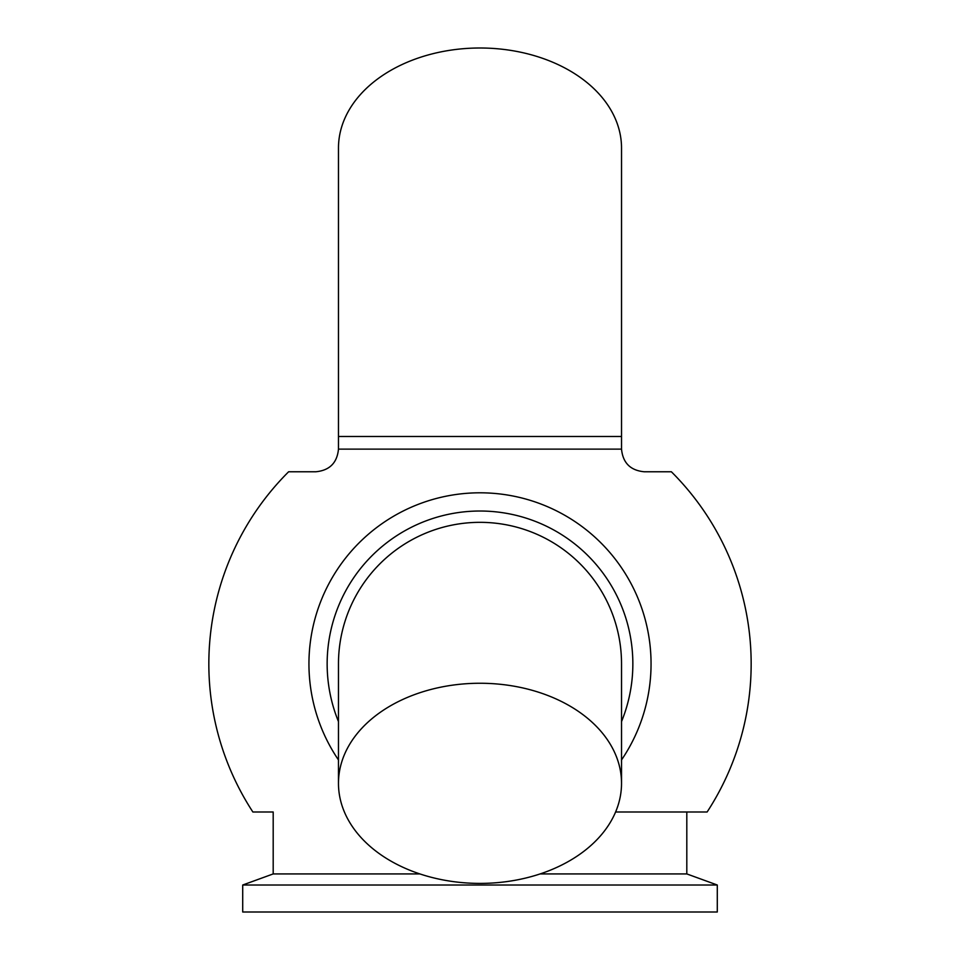 <?xml version="1.0" encoding="UTF-8"?>
<svg xmlns="http://www.w3.org/2000/svg" width="960" height="960" viewBox="0 0 960 960"><rect width="100%" height="100%" fill="white"/><g stroke="black" fill="none" stroke-linecap="round" stroke-linejoin="round"><path stroke-width="1.44" d="M480 683.256A141.528 100.068 180 0 0 338.472 783.324A141.528 100.068 180 0 0 480 883.404A141.528 100.068 180 0 0 621.528 783.324A141.528 100.068 180 0 0 480 683.256M621.528 783.324L621.528 663.864A141.528 141.528 0 0 0 480 522.336A141.528 141.528 0 0 1 621.528 663.864A141.528 141.528 0 0 0 480 522.336A141.528 141.528 0 0 0 338.472 663.864L338.472 783.324M621.528 436.488L338.472 436.488L338.472 148.068A141.528 100.068 0 0 1 480 48A141.528 100.068 0 0 1 621.528 148.068L621.528 449.124L338.472 449.124C337.14 462.876 329.592 470.424 315.828 471.768L288.624 471.768A271.152 271.152 0 0 0 252.876 811.992L273.192 811.992L273.192 873.924L242.712 885.012L242.712 912L717.288 912L717.288 885.012L242.712 885.012M707.124 811.992L615.588 811.992L707.124 811.992A271.152 271.152 0 0 0 671.376 471.768L644.172 471.768C630.408 470.424 622.86 462.876 621.528 449.124M621.528 759.936A171.06 171.06 0 0 0 480 492.804A171.06 171.06 0 0 0 338.472 759.936M686.808 811.992L686.808 873.924L540.108 873.924M419.892 873.924L273.192 873.924M252.876 811.992L273.192 811.992M338.472 721.596A152.844 152.844 0 0 1 480 511.02A152.844 152.844 0 0 1 621.528 721.596M686.808 873.924L717.288 885.012M338.472 436.488L338.472 449.124"/></g></svg>
